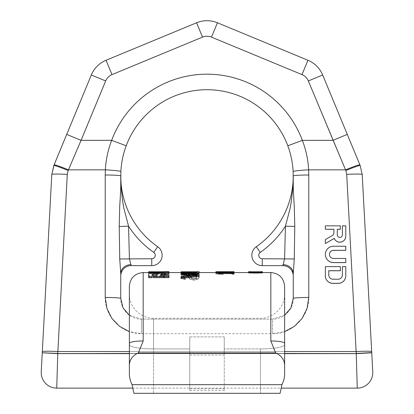 <?xml version="1.0" encoding="UTF-8"?>
<svg xmlns="http://www.w3.org/2000/svg" width="414" height="414" viewBox="0 0 414 414"><rect width="100%" height="100%" fill="white"/><g stroke="black" fill="none" stroke-linecap="round" stroke-linejoin="round"><path stroke-width="0.31" stroke-dasharray="2.07 1.55" d="M129.375 286.348L129.375 344.717A24.152 4.192 0 0 0 153.527 348.909L153.527 318.262L153.527 348.909L189.752 348.909L189.752 336.898L189.752 390.557L189.752 355L224.248 355L224.248 390.557L224.248 336.898L224.248 355L189.752 355L189.752 348.909L153.527 348.909L153.527 393.3L133.908 393.3L132.071 384.673C130.265 381.108 129.365 377.413 129.375 373.583L129.375 344.717A24.152 4.192 180 0 0 153.527 348.909L153.527 393.3L260.473 393.3L133.908 393.3L280.092 393.3L260.473 393.3L280.092 393.3L281.929 384.673L132.071 384.673M129.375 365.821C129.328 360.045 132.325 355.735 138.364 352.883L275.636 352.883L270.823 340.97L270.823 272.552M129.375 343.366A13.802 2.396 180 0 1 143.177 340.97L138.364 352.883M161.651 272.961L168.912 272.329L168.912 273.199L159.944 274.021C157.511 273.126 148.129 273.38 148.626 274.632L148.626 277.659M168.912 273.199L168.912 274.151M160.632 275.636L160.632 276.257L160.86 275.351M160.632 276.257L168.912 276.257L168.912 277.659M153.454 275.351L153.454 277.659M153.454 276.257L157.253 276.257L157.253 275.351L157.253 276.257M152.078 273.908L152.078 277.659M160.803 272.096C171.261 271.656 171.261 271.646 160.803 272.065L148.626 272.065L148.626 272.966M148.626 272.655L160.803 272.655C165.931 272.536 165.931 272.547 160.803 272.655C165.931 272.536 165.931 272.547 160.803 272.655L148.626 272.635L148.626 271.791L148.626 272.655M148.626 272.552L164.772 272.552L164.772 271.688M148.626 272.929L160.803 272.929C171.272 272.51 171.272 272.521 160.803 272.966M150.049 272.966L159.276 272.966M148.626 274.56L148.626 272.562L152.078 272.562L152.078 274.203C152.336 274.875 153.718 275.258 156.218 275.351L161.32 275.351C163.82 275.258 165.202 274.875 165.46 274.203L165.46 273.276L153.454 273.276L153.454 274.151L153.454 273.437L168.912 273.437L168.912 275.455C169.383 278.239 148.217 278.255 148.626 275.455L148.626 274.56C148.186 277.318 169.316 277.328 168.912 274.56L168.912 273.437M153.454 274.151L165.46 274.151L165.46 275.093C165.196 275.771 163.82 276.164 161.32 276.257L156.218 276.257C153.718 276.159 152.336 275.771 152.078 275.093L152.078 273.437L148.626 273.437L148.626 274.632L148.626 273.747M248.69 271.713L248.69 272.578L250.775 272.578C249.533 272.95 261.581 272.95 260.339 272.578L260.385 271.734M250.729 271.734L250.729 272.598L250.775 271.76M260.339 271.76L260.339 272.578L262.455 272.593M250.863 271.781L248.659 272.169L248.69 273.116L250.775 273.116C250.615 272.826 251.862 272.676 254.506 272.66L254.506 272.966L256.592 272.966L256.592 272.66C259.247 272.676 260.494 272.826 260.339 273.116L260.385 272.169L262.455 272.169L260.246 271.781M250.729 273.038L250.729 272.169L250.729 273.038M248.69 272.246L250.775 272.246C250.615 271.962 251.857 271.812 254.506 271.796L254.506 272.096L256.592 272.096L256.592 271.796C259.247 271.812 260.494 271.962 260.339 272.246L260.339 273.116L262.424 273.116C263.775 272.35 247.339 272.35 248.69 273.116L248.659 272.169M262.455 272.169L262.455 273.038L262.424 272.246M196.805 271.781L199.118 271.781L199.118 272.697L197.576 273.302L192.95 273.618L189.866 273.157L185.244 273.618L185.244 274.503L181.389 273.892L181.006 273.571L181.006 272.34L181.006 274.052L199.118 275.46L199.118 276.34M192.189 275.45L196.805 275.884L181.006 277.623L181.006 278.493M181.006 274.052L181.006 274.523M181.006 273.209L196.805 273.209L196.805 272.552L199.118 272.552L199.118 273.53M181.006 273.53L186.233 273.53M192.95 273.618L192.95 274.503L189.866 274.032L185.244 274.503M192.95 274.503L198.73 273.892L199.118 273.571L199.118 272.64L181.006 272.64M185.244 278.757L183.702 278.301L183.314 277.049L184.473 276.309L185.627 276.19L188.329 276.671L189.094 278.601L189.866 279.233L192.95 280.242L196.417 279.895L197.959 279.233L199.118 277.866L198.73 276.19L197.576 275.636L194.109 275.227L194.109 275.853L196.417 276.309L196.805 276.795L196.805 277.866L195.646 278.912L193.338 279.233L191.408 278.451L191.025 277.049L189.866 276.076L188.329 275.636L183.702 275.636L181.389 276.547L181.006 277.727L181.389 278.451L182.548 279.072L185.244 279.724L185.244 277.825L183.702 277.375L183.314 276.138L184.473 275.403L186.398 275.289L186.398 276.19M234.045 271.698L223.255 271.874L223.255 272.738L215.932 272.557L215.932 273.292L234.045 273.292L234.045 273.628M219.016 272.754L219.016 273.628L221.713 273.628M219.016 273.628L221.713 274.027M215.932 273.292L215.932 273.628M223.255 271.874L216.32 271.693L216.32 272.557L215.932 272.557L216.32 272.624L226.722 272.94L234.045 272.422L234.045 273.292M223.255 272.738L233.662 272.557L233.662 271.693M232.502 274.285L234.045 274.285L232.502 273.478L223.255 273.364L223.255 272.997L218.628 273.364L218.628 273.654L221.713 273.654L221.713 274.451L223.255 274.451L223.255 273.654L231.348 273.716L232.502 274.285L232.502 273.406L234.045 273.406L233.662 272.971L230.96 272.495L230.96 273.364M183.314 272.779L188.712 272.779L188.712 273.633L186.398 274.032L183.314 273.633L183.314 271.915L188.712 271.915L188.712 272.779M193.338 274.032L191.025 273.633L191.025 272.779L196.805 272.779L196.805 273.633L196.417 273.825L193.338 274.032L193.338 273.157L191.025 272.759L191.025 271.915L196.805 271.915L196.805 272.779M223.643 272.779L223.643 271.915L223.643 272.629L217.862 272.557L230.96 272.66L232.119 272.557L231.731 272.552L232.119 272.557L232.119 271.698M223.643 272.629L231.731 272.552L231.731 271.744L231.731 272.609M218.245 272.609L218.245 271.744L218.245 272.552L217.862 272.557L217.862 271.698M275.636 352.883C281.675 355.735 284.672 360.045 284.625 365.821L284.625 286.348M284.625 365.821L284.625 373.583C284.635 377.413 283.735 381.108 281.929 384.673M189.752 336.898L224.248 336.898L224.248 388.834L224.248 336.898L189.752 336.898L189.752 388.834L189.752 336.898M284.625 344.717L284.625 294.111L284.625 344.717A24.152 4.192 0 0 1 260.473 348.909L260.473 393.3L260.473 348.909L224.248 348.909L260.473 348.909A24.152 4.192 180 0 0 284.625 344.717M148.626 272.065L148.626 271.775M153.454 273.276L153.454 272.562L168.912 272.562M196.805 272.557L196.805 271.688L199.118 271.693L199.118 272.557M185.244 273.618L181.389 273.017L181.006 272.697L181.006 271.781M188.712 271.915L188.712 272.759L186.398 273.157L183.702 272.95L183.314 272.759L183.314 271.915M193.338 273.157L196.417 272.95L196.805 272.759L196.805 271.915M185.244 277.825L185.244 278.782L182.548 278.136L181.389 277.525L181.006 276.138L182.16 275.175L183.702 274.741L186.786 274.637L186.786 275.533M196.805 274.984L196.805 276.945L196.417 277.525L194.492 278.296L193.338 278.296L191.408 277.525L191.025 276.138L189.866 275.175L186.786 274.637M196.805 276.795L196.417 275.403L194.109 274.953L194.109 274.337L194.109 275.227M186.398 275.289L188.329 275.76L189.094 277.675L189.866 278.296L192.95 279.29L194.88 279.29L197.959 278.296L199.118 276.945L199.118 275.884L197.576 274.741L194.109 274.337M216.32 271.693L215.932 271.698M232.502 273.406L230.194 272.779L230.194 273.654M230.96 272.495L223.255 272.495L223.255 272.127L218.628 272.495L218.628 272.779L221.713 272.779L221.713 273.566L223.255 273.566L223.255 272.779L230.194 272.779M159.944 273.142L159.944 274.021M168.912 275.351L168.912 276.257M157.253 273.908L157.253 274.792M168.912 274.56L168.912 275.455M148.626 272.562L148.626 273.437M152.078 272.562L152.078 273.437M152.078 274.203L152.078 275.093M165.46 274.203L165.46 275.093M165.46 273.276L165.46 274.151M153.454 272.562L153.454 273.437M262.424 271.713L262.424 272.578M256.592 271.796L256.592 272.66M256.592 272.096L256.592 272.966M254.506 272.096L254.506 272.966M254.506 271.796L254.506 272.66M199.118 274.565L199.118 275.46M181.006 276.707L181.006 277.623M196.805 272.34L196.805 273.209M189.483 273.302L189.483 274.182M189.866 273.157L189.866 274.032M187.94 273.535L187.94 274.42M186.786 273.618L186.786 274.503M184.085 273.535L184.085 274.42M182.548 273.302L182.548 274.182M181.389 273.017L181.389 273.892M181.006 272.697L181.006 273.571M199.118 271.781L199.118 272.64M199.118 272.697L199.118 273.571M198.73 273.017L198.73 273.892M197.576 273.302L197.576 274.182M196.034 273.535L196.034 274.42M194.88 273.618L194.88 274.503M191.796 273.535L191.796 274.42M190.254 273.302L190.254 274.182M183.314 272.759L183.314 273.633M183.702 272.95L183.702 273.825M184.473 273.085L184.473 273.964M185.627 273.157L185.627 274.032M186.398 273.157L186.398 274.032M187.558 273.085L187.558 273.964M188.329 272.95L188.329 273.825M188.712 272.759L188.712 273.633M194.492 273.157L194.492 274.032M195.646 273.085L195.646 273.964M196.417 272.95L196.417 273.825M196.805 272.759L196.805 273.633M191.025 271.915L191.025 272.779M191.025 272.759L191.025 273.633M191.408 272.95L191.408 273.825M192.179 273.085L192.179 273.964M185.244 278.782L185.244 279.724M184.085 278.617L184.085 279.559M182.548 278.136L182.548 279.072M181.389 277.525L181.389 278.451M181.006 276.806L181.006 277.727M181.006 276.138L181.006 277.049M181.389 275.641L181.389 276.547M182.16 275.175L182.16 276.076M183.702 274.741L183.702 275.636M185.244 274.637L185.244 275.533M188.329 274.741L188.329 275.636M189.866 275.175L189.866 276.076M190.637 275.641L190.637 276.547M191.025 276.138L191.025 277.049M191.025 276.945L191.025 277.866M191.408 277.525L191.408 278.451M192.179 277.98L192.179 278.912M193.338 278.296L193.338 279.233M194.492 278.296L194.492 279.233M195.646 277.98L195.646 278.912M196.417 277.525L196.417 278.451M196.805 276.945L196.805 277.866M196.417 275.403L196.417 276.309M195.263 275.067L195.263 275.962M194.109 274.953L194.109 275.853M195.646 274.435L195.646 275.326M197.576 274.741L197.576 275.636M198.73 275.289L198.73 276.19M199.118 275.884L199.118 276.795M199.118 276.945L199.118 277.866M198.73 277.675L198.73 278.601M197.959 278.296L197.959 279.233M196.417 278.948L196.417 279.895M194.88 279.29L194.88 280.242M192.95 279.29L192.95 280.242M191.408 278.948L191.408 279.895M189.866 278.296L189.866 279.233M189.094 277.675L189.094 278.601M188.712 276.945L188.712 277.866M188.712 276.138L188.712 277.049M188.329 275.76L188.329 276.671M187.558 275.403L187.558 276.309M185.627 275.289L185.627 276.19M184.473 275.403L184.473 276.309M183.702 275.76L183.702 276.671M183.314 276.138L183.314 277.049M183.314 276.945L183.314 277.866M183.702 277.375L183.702 278.301M184.473 277.675L184.473 278.601M226.722 272.422L226.722 272.94M223.255 272.422L223.255 272.94M228.652 272.422L228.652 272.904M229.806 272.422L229.806 272.873M231.348 272.422L231.348 272.805M232.502 272.422L232.502 272.728M232.502 271.739L232.502 273.478M231.348 271.786L231.348 272.65M229.806 271.827L229.806 272.691M228.652 271.848L228.652 272.712M226.722 271.874L226.722 272.738M221.33 271.848L221.33 272.712M220.17 271.827L220.17 272.691M218.628 271.786L218.628 272.65M217.474 271.739L217.474 272.603M217.474 272.422L217.474 272.728M218.628 272.422L218.628 272.805M220.17 272.422L220.17 272.873M221.33 272.422L221.33 272.904M232.119 273.043L232.119 273.918M231.348 272.842L231.348 273.716M223.255 272.779L223.255 273.654M223.255 273.566L223.255 274.451M221.713 273.566L221.713 274.451M221.713 272.779L221.713 273.654M218.628 272.779L218.628 273.654M218.628 272.495L218.628 273.364M221.713 272.495L221.713 273.364M221.713 272.127L221.713 272.997M223.255 272.127L223.255 272.997M223.255 272.495L223.255 273.364M233.273 272.779L233.273 273.654M233.662 272.971L233.662 273.851M234.045 273.406L234.045 274.285M131.098 265.648L129.411 258.75L128.557 226.189L123.802 207.994C122.482 201.302 121.261 189.384 121.002 184.106L120.862 171.577C121.312 162.733 123.093 154.137 126.198 145.78L111.656 140.346A101.777 101.777 0 0 1 302.344 140.346L287.802 145.78A86.252 86.252 0 0 0 126.198 145.78A86.252 86.252 0 0 1 287.802 145.78C290.907 154.137 292.688 162.733 293.138 171.577L293.252 175.95A15.525 0.947 180 0 1 308.777 175.003L308.642 169.838L345.55 169.838A15.525 0.875 157.5 0 1 359.895 164.844L360.175 165.528A15.525 0.875 157.5 0 0 345.835 170.521L346.709 174.377L356.231 353.432L57.769 353.432L42.264 352.604M262.248 258.75L294.266 258.973L294.773 226.458L285.443 226.189L284.589 258.75L282.902 265.648L262.248 265.648A10.402 10.402 0 0 1 256.302 246.718A10.402 10.402 0 0 0 262.248 265.648L262.248 258.75A3.498 3.498 0 0 1 260.251 252.38A93.15 93.15 0 0 0 285.443 226.189L290.198 207.994C291.518 201.302 292.739 189.384 292.998 184.106L293.252 175.95M292.998 184.106A10.35 4.388 0 0 0 293.252 183.148L293.252 182.584M282.902 264.649A10.35 8.854 -0 0 1 293.252 273.504L294.266 258.973M284.625 315.24L272.552 319.127C283.59 319.417 293.536 309.501 293.252 298.427A15.525 0.947 180 0 1 308.777 297.475C309.274 316.86 291.87 334.207 272.552 333.7L141.448 333.7C122.13 334.207 104.726 316.86 105.223 297.475L105.223 175.003A15.525 0.947 0 0 1 120.748 175.95A86.252 86.252 0 0 0 157.698 246.718A86.252 86.252 0 0 1 120.748 175.95M294.773 226.458L294.276 206.068C293.795 198.917 293.122 187.78 293.252 183.148M105.223 297.475A15.525 0.947 -0 0 1 120.748 298.427C120.464 309.501 130.41 319.417 141.448 319.127L272.552 319.127L272.552 333.7L141.448 333.7L129.375 331.63M129.375 315.24L141.448 319.127L272.552 319.127L272.552 333.7L284.625 331.63M121.002 184.106A10.35 4.388 180 0 1 120.748 183.148L120.748 182.584M120.748 275.998L119.734 258.973L119.227 226.458L119.724 206.068C120.205 198.917 120.878 187.78 120.748 183.148M106.056 60.268A27.236 27.236 0 0 0 91.318 75.006A27.236 27.236 0 0 1 106.056 60.268L111.997 74.613A11.711 11.711 0 0 0 105.663 80.947L81.056 140.346L111.656 140.346C107.992 149.899 105.891 159.732 105.358 169.838L105.223 175.003M307.944 60.268A27.236 27.236 0 0 1 322.682 75.006A27.236 27.236 0 0 0 307.944 60.268L302.003 74.613A11.711 11.711 0 0 1 308.337 80.947L332.944 140.346L302.344 140.346C306.008 149.899 308.109 159.732 308.642 169.838A15.525 0.947 177.1 0 0 293.138 171.577M105.663 80.947L91.318 75.006L66.716 134.405L81.056 140.346L68.165 170.521L67.291 174.377L57.82 351.538L56.744 388.125M67.291 174.377A15.525 0.947 3.1 0 0 51.791 174.496L42.316 351.657A15.525 0.947 3.1 0 1 57.82 351.538L356.18 351.538A15.525 0.947 176.9 0 1 371.684 351.657L362.209 174.496A15.525 0.947 176.9 0 0 346.709 174.377M120.862 171.577A15.525 0.947 2.9 0 0 105.358 169.838L68.45 169.838A15.525 0.875 22.5 0 0 54.105 164.844L53.825 165.528A15.525 0.875 22.5 0 1 68.165 170.521M66.716 134.405L54.105 164.844M308.337 80.947L322.682 75.006L347.284 134.405L332.944 140.346L345.835 170.521M347.284 134.405L359.895 164.844M371.736 352.604L356.231 353.432L357.256 388.125M41.24 371.772L42.254 352.795L57.758 353.623L356.242 353.623L371.746 352.795L372.76 371.772M340.334 229.299L340.334 225.899L325.352 225.899L325.352 229.299M325.352 243.572L325.352 239.649L332.183 235.711A3.405 3.4 -0 0 0 333.886 232.766M345.778 236.275L345.778 225.899L342.373 225.899L342.373 234.862M337.291 234.919L337.291 234.919A2.541 2.536 -0 0 0 339.832 237.455A2.541 2.536 -0 0 0 342.373 234.919M345.778 250.366L345.778 246.289L333.524 246.289A8.171 8.156 -0 0 0 325.352 254.419M345.778 262.6L345.778 258.522L333.524 258.471M329.435 254.419A4.083 4.078 -0 0 0 333.524 258.522M345.778 275.879L345.778 266.678L342.373 266.626M328.757 275.015L328.757 275.015A4.269 4.259 -0 0 0 333.022 279.274L338.119 279.274A4.269 4.259 -0 0 0 342.373 275.015M340.334 270.756L340.334 266.678L325.352 266.626M119.734 258.973L151.752 258.75L151.752 265.648A10.402 10.402 0 0 0 157.698 246.718L153.749 252.38A93.15 93.15 0 0 1 128.557 226.189L119.227 226.458M196.578 22.775A27.236 27.236 0 0 1 217.422 22.775A27.236 27.236 0 0 0 196.578 22.775L202.518 37.115A11.711 11.711 0 0 1 211.482 37.115L217.422 22.775M143.177 340.97L143.177 272.552M284.625 343.366A13.802 2.396 0 0 0 270.823 340.97M160.803 272.065L160.803 272.929M160.803 271.791L160.803 272.635L160.803 271.791M156.218 275.351L156.218 276.257M161.32 275.351L161.32 276.257M260.251 252.38L256.302 246.718M308.777 297.475L308.777 175.003M284.625 353.623L129.375 353.623M284.625 353.432L129.375 353.432M129.375 351.538L284.625 351.538M141.448 319.127L141.448 333.7L141.448 319.127M151.752 265.648A10.402 10.402 0 0 0 157.698 246.718M151.752 258.75A3.498 3.498 0 0 0 153.749 252.38M131.098 264.649A10.35 8.854 180 0 0 120.748 273.504L120.748 273.53M181.006 272.552L196.805 272.552M248.659 272.552L262.455 272.552M218.111 272.552L231.866 272.552M284.625 294.111C284.956 307.017 273.38 318.594 260.473 318.262L153.527 318.262C140.62 318.594 129.044 307.017 129.375 294.111M189.752 390.557L224.248 390.557M189.752 388.834L224.248 388.834M132.739 388.125L281.261 388.125"/><path stroke-width="0.62" d="M129.375 365.821L129.375 286.348C130.193 277.97 134.793 273.369 143.177 272.552L143.177 340.97L138.364 352.883L275.636 352.883C281.675 355.735 284.672 360.045 284.625 365.821L284.625 373.583C284.635 377.413 283.735 381.108 281.929 384.673L132.071 384.673C130.265 381.108 129.365 377.413 129.375 373.583L129.375 365.821C129.328 360.045 132.325 355.735 138.364 352.883M270.823 340.97L270.823 272.552C279.207 273.369 283.807 277.97 284.625 286.348L284.625 343.366A13.802 2.396 180 0 0 270.823 340.97L275.636 352.883M152.078 274.792C153.765 274.042 155.493 274.042 157.253 274.792L157.253 273.908C155.524 273.168 153.801 273.168 152.078 273.908L152.078 276.738L148.626 276.738L148.626 273.747C147.829 272.66 156.523 272.164 159.944 273.142L168.912 272.329L168.912 274.151L161.838 275.077L160.632 275.636M153.454 277.659L168.912 277.659L168.912 276.738L153.454 276.738L153.454 277.659M148.626 276.738L148.626 277.659L152.078 277.659L152.078 276.738M159.276 272.966L161.651 272.961M168.912 272.552L181.006 272.552M148.626 271.791L160.803 271.775C165.921 271.677 165.921 271.682 160.803 271.791C165.921 271.682 165.921 271.677 160.803 271.775L148.626 271.775L148.626 272.966L150.049 272.966M148.626 275.455L148.626 274.632M248.659 272.593L248.69 271.713L250.729 271.734M248.69 272.578C247.349 273.199 263.765 273.199 262.424 272.578M262.455 272.598L262.424 271.713C263.759 272.329 247.355 272.329 248.69 271.713M196.805 271.781L181.006 271.781L181.006 273.178L199.118 274.565L199.118 276.34L181.006 278.493L181.006 276.707L196.805 274.984L181.006 273.644L181.006 274.523L192.189 275.45M186.233 273.53L199.118 273.53L199.118 271.688L196.805 271.688L196.805 272.34L181.006 272.34M221.713 273.628L234.045 273.628L234.045 272.754L219.016 272.754L221.713 273.152L221.713 274.027L218.628 274.027L215.932 273.628L215.932 272.754L221.713 273.152M281.929 384.673L280.092 393.3L133.908 393.3L132.071 384.673M284.625 365.821L284.625 343.366M153.454 276.738L153.454 275.351L157.253 275.351M168.912 273.271L161.838 274.187L160.632 274.741L160.632 275.351L168.912 275.351L168.912 276.738M148.626 272.096L160.803 272.096C171.261 271.656 171.261 271.646 160.803 272.065M168.912 272.329L168.912 271.688L164.772 271.688M250.775 271.76L250.775 271.713C249.538 272.086 261.576 272.086 260.339 271.713L262.424 271.713M260.246 271.781L250.863 271.781M181.006 273.178L181.006 273.644M199.118 275.439L181.006 277.566M181.006 272.655L199.118 272.655M216.32 271.693L215.932 271.698L215.932 272.754M215.932 272.422L234.045 272.422L234.045 272.754M233.662 271.693L226.722 272.076L226.722 272.422M215.932 271.698L226.722 272.076M231.731 271.744L217.862 271.698L232.119 271.698M218.245 271.744L217.862 271.698M160.632 274.741L160.632 275.351M218.628 273.152L218.628 274.027M223.255 272.076L223.255 272.422M228.652 272.039L228.652 272.422M229.806 272.003L229.806 272.422M231.348 271.941L231.348 272.422M232.502 271.863L232.502 272.422M233.662 271.76L233.662 272.422M234.045 271.698L234.045 272.422M216.32 271.76L216.32 272.422M217.474 271.863L217.474 272.422M218.628 271.941L218.628 272.422M220.17 272.003L220.17 272.422M221.33 272.039L221.33 272.422M293.252 182.584L293.138 171.577C292.688 162.733 290.907 154.137 287.802 145.78A86.252 86.252 0 0 0 126.198 145.78L111.656 140.346C107.992 149.899 105.891 159.732 105.358 169.838L105.223 175.003A15.525 0.947 180 0 1 120.748 175.95L120.748 183.148C120.878 187.78 120.205 198.917 119.724 206.068L119.227 226.458L119.734 258.973L120.748 273.504L120.748 298.427L123.036 307.876L129.375 315.24M120.748 182.584L120.862 171.577C121.312 162.733 123.093 154.137 126.198 145.78A86.252 86.252 0 0 1 287.802 145.78L302.344 140.346A101.777 101.777 0 0 0 111.656 140.346L81.056 140.346L68.45 169.838A15.525 0.875 -157.5 0 0 54.105 164.844L51.791 174.496L41.24 371.772A15.525 15.525 -176.9 0 0 56.744 388.125L132.739 388.125M294.266 258.973L262.248 258.75A3.498 3.498 0 0 1 260.251 252.38A93.15 93.15 0 0 0 285.443 226.189L284.589 258.75L282.902 265.648A10.35 10.35 0 0 1 293.252 275.998A10.35 10.35 0 0 0 282.902 265.648A10.35 10.35 0 0 1 293.252 275.998A10.35 10.35 0 0 0 282.902 265.648L262.248 265.648A10.402 10.402 0 0 1 256.302 246.718A86.252 86.252 0 0 0 293.252 175.95L293.252 183.148C293.122 187.78 293.795 198.917 294.276 206.068L294.773 226.458L294.266 258.973L293.252 273.504L293.252 298.427L290.964 307.876L284.625 315.24M282.902 264.649A10.35 8.854 180 0 1 293.252 273.504L293.252 298.427A15.525 0.947 0 0 1 308.777 297.475L307.069 308.456L302.122 318.402L294.395 326.372L284.625 331.63M119.734 258.973L151.752 258.75A3.498 3.498 0 0 0 153.749 252.38A93.15 93.15 0 0 1 128.557 226.189L129.411 258.75L131.098 265.648A10.35 10.35 0 0 0 120.748 275.998A10.35 10.35 0 0 1 131.098 265.648L151.752 265.648L131.098 265.648A10.35 10.35 0 0 0 120.748 275.998L120.748 298.427A15.525 0.947 180 0 0 105.223 297.475L106.931 308.456L111.878 318.402L119.605 326.372L129.375 331.63M196.578 22.775L106.056 60.268L196.578 22.775A27.236 27.236 0 0 1 217.422 22.775L211.482 37.115L302.003 74.613L211.482 37.115A11.711 11.711 0 0 0 202.518 37.115L196.578 22.775A27.236 27.236 0 0 1 217.422 22.775L307.944 60.268A27.236 27.236 0 0 1 322.682 75.006L360.175 165.528L362.209 174.496L372.76 371.772A15.525 15.525 -3.1 0 1 357.256 388.125L356.242 353.623L284.625 353.623M129.375 353.623L57.758 353.623L56.744 388.125M284.625 351.538L356.18 351.538A15.525 0.947 -3.1 0 1 371.684 351.657L371.746 352.795L356.242 353.623L284.625 353.432M217.422 22.775L307.944 60.268L302.003 74.613A11.711 11.711 0 0 1 308.337 80.947L345.835 170.521A15.525 0.875 -22.5 0 1 360.175 165.528L362.209 174.496A15.525 0.947 -3.1 0 0 346.709 174.377L356.231 353.432L371.736 352.604M106.056 60.268A27.236 27.236 0 0 0 91.318 75.006L105.663 80.947A11.711 11.711 0 0 1 111.997 74.613L202.518 37.115L111.997 74.613L106.056 60.268A27.236 27.236 0 0 0 91.318 75.006L54.105 164.844M120.862 171.577A15.525 0.947 -177.1 0 0 105.358 169.838L68.45 169.838L68.165 170.521A15.525 0.875 -157.5 0 0 53.825 165.528L51.791 174.496A15.525 0.947 -176.9 0 1 67.291 174.377L57.769 353.432L42.254 352.795L57.758 353.623L129.375 353.432M129.375 351.538L57.82 351.538A15.525 0.947 -176.9 0 0 42.316 351.657L42.264 352.604M347.284 134.405L332.944 140.346L302.344 140.346C306.008 149.899 308.109 159.732 308.642 169.838L308.777 175.003A15.525 0.947 0 0 0 293.252 175.95A86.252 86.252 0 0 1 256.302 246.718A86.252 86.252 0 0 0 293.252 175.95L292.998 184.106A10.35 4.388 180 0 0 293.252 183.148M325.352 229.247L333.886 229.299L333.886 232.715A3.405 3.4 180 0 1 332.183 235.659L325.352 239.597L325.352 243.52L334.289 238.371A5.946 5.936 -0 0 0 345.778 236.223L345.778 225.847L342.373 225.847L342.373 234.862A2.541 2.536 180 0 1 339.832 237.403A2.541 2.536 180 0 1 337.291 234.862L337.291 229.299L340.334 229.299L340.334 225.847L325.352 225.847L325.352 229.247L333.886 229.247L333.886 232.715M325.352 243.52L334.289 238.423A5.946 5.936 -0 0 0 345.778 236.275L345.778 236.223M325.352 254.419A8.171 8.156 -0 0 0 333.524 262.6L345.778 262.6L345.778 258.471L333.524 258.471A4.083 4.078 180 0 1 329.435 254.393A4.083 4.078 180 0 1 333.524 250.315L345.778 250.315L345.778 246.237L333.524 246.237A8.171 8.156 -0 0 0 325.352 254.393A8.171 8.156 -0 0 0 333.524 262.548L345.778 262.548M345.778 250.315L333.524 250.366A4.083 4.078 -0 0 0 329.435 254.419M325.352 266.678L325.352 275.879A7.488 7.478 -0 0 0 332.84 283.352L338.29 283.352A7.488 7.478 -0 0 0 345.778 275.879L345.778 266.626L342.373 266.626L342.373 274.963A4.269 4.259 180 0 1 338.119 279.222L333.022 279.222A4.269 4.259 180 0 1 328.757 274.963L328.757 270.756L340.334 270.756L340.334 266.626L325.352 266.626L325.352 275.827A7.488 7.478 -0 0 0 332.84 283.3L338.29 283.3A7.488 7.478 -0 0 0 345.778 275.827M342.373 266.678L342.373 274.963M105.663 80.947L81.056 140.346L66.716 134.405M293.138 171.577A15.525 0.947 -2.9 0 1 308.642 169.838L345.55 169.838A15.525 0.875 -22.5 0 1 359.895 164.844M294.773 226.458L285.443 226.189L290.198 207.994C291.518 201.302 292.739 189.384 292.998 184.106M120.748 273.504L120.748 273.504A10.35 8.854 0 0 1 131.098 264.649M119.227 226.458L128.557 226.189L123.802 207.994C122.482 201.302 121.261 189.384 121.002 184.106A10.35 4.388 0 0 1 120.748 183.148M151.752 258.75L151.752 265.648A10.402 10.402 0 0 0 157.698 246.718A86.252 86.252 0 0 1 120.748 175.95L121.002 184.106M337.291 234.862L337.291 229.247L340.334 229.247M328.757 274.963L328.757 270.704L340.334 270.704M129.375 343.366A13.802 2.396 0 0 1 143.177 340.97M161.838 274.187L161.838 275.077M160.803 272.096L160.803 272.966M153.749 252.38L157.698 246.718A86.252 86.252 0 0 1 120.748 175.95M262.248 258.75L262.248 265.648A10.402 10.402 0 0 1 256.302 246.718A86.252 86.252 0 0 0 293.252 175.95M307.944 60.268A27.236 27.236 0 0 1 322.682 75.006L308.337 80.947M68.165 170.521L67.291 174.377M105.223 297.475L105.223 175.003M308.777 297.475L308.777 175.003M345.835 170.521L346.709 174.377M260.251 252.38L256.302 246.718M143.177 272.552L148.626 272.552M199.118 272.552L215.932 272.552M234.045 272.552L248.659 272.552M262.455 272.552L270.823 272.552M216.144 271.688L218.111 271.688M231.866 271.688L233.838 271.688M281.261 388.125L357.256 388.125"/></g></svg>

